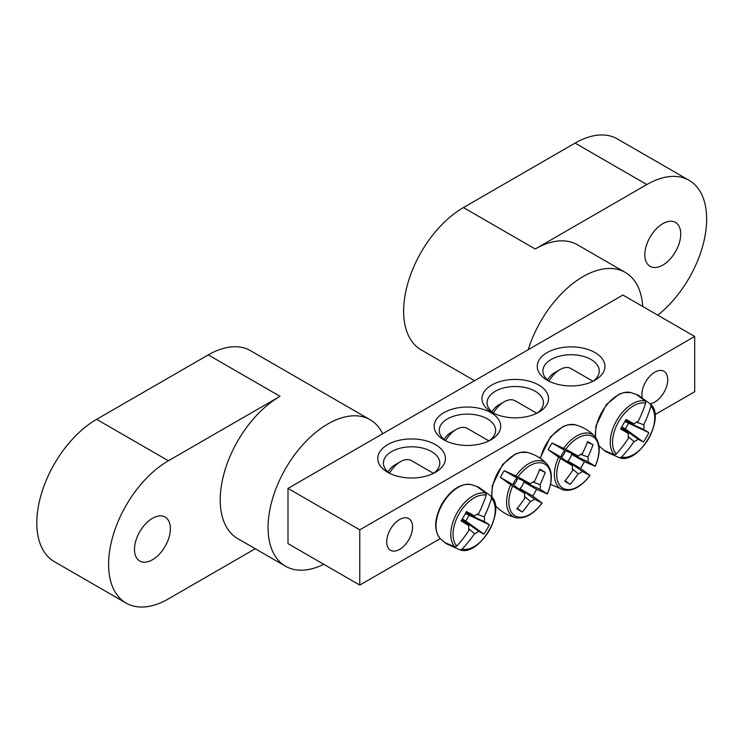 <?xml version="1.0" encoding="UTF-8"?>
<svg xmlns="http://www.w3.org/2000/svg" width="742" height="742" viewBox="0 0 742 742"><rect width="100%" height="100%" fill="white"/><g stroke="black" fill="none" stroke-linecap="round" stroke-linejoin="round"><path stroke-width="1.11" d="M445.84 440.859A28.196 16.278 180 0 1 439.227 430.388A28.196 16.278 180 0 1 456.636 415.353A28.196 16.278 180 0 1 487.355 418.878A28.196 16.278 180 0 1 495.619 430.388A28.196 16.278 180 0 1 489.006 440.859M694.688 336.469L622.918 295.038L287.998 488.403L359.768 529.834L694.688 336.469L694.688 391.72L654.908 414.685M599.731 446.536L599.091 446.916M496.073 506.387L495.424 506.758M440.247 538.618L359.768 585.086L287.998 543.645L287.998 488.403M490.944 412.663A33.269 19.209 0 0 0 443.901 412.663A33.269 19.209 0 0 0 443.892 439.83A33.269 19.209 0 0 0 490.944 439.83A33.269 19.209 0 0 0 490.944 412.663M491.742 412.209A33.269 19.209 0 0 0 538.794 412.209A33.269 19.209 0 0 0 538.794 385.042A33.269 19.209 0 0 0 491.742 385.042A33.269 19.209 0 0 0 491.742 412.209L491.742 412.209M547.16 380.21A33.835 19.533 0 0 0 595.01 380.21A33.835 19.533 0 0 0 595.01 352.58A33.835 19.533 0 0 0 547.16 352.58A33.835 19.533 0 0 0 547.16 380.21L547.16 380.21M387.676 472.283A33.835 19.533 0 0 0 435.526 472.283A33.835 19.533 0 0 0 435.526 444.662A33.835 19.533 0 0 0 387.676 444.662A33.835 19.533 0 0 0 387.676 472.283L387.676 472.283M642.201 397.647A18.281 10.555 -60 0 1 641.886 394.577A18.281 10.555 -60 0 1 649.871 376.175A18.281 10.555 -60 0 1 663.96 371.278A18.281 10.555 -60 0 1 665.657 388.975A18.281 10.555 -60 0 1 650.196 403.722M386.712 541.901A18.281 10.555 -60 0 1 394.698 523.5A18.281 10.555 -60 0 1 408.777 518.602A18.281 10.555 -60 0 1 408.777 539.712A18.281 10.555 -60 0 1 390.496 550.267A18.281 10.555 -60 0 1 386.712 541.901M493.69 413.238A28.196 16.278 180 0 1 487.077 402.767A28.196 16.278 180 0 1 515.263 386.489A28.196 16.278 180 0 1 543.459 402.767A28.196 16.278 180 0 1 536.846 413.238M389.856 473.433A28.196 16.278 180 0 1 383.41 463.073A28.196 16.278 180 0 1 411.606 446.805A28.196 16.278 180 0 1 439.793 463.073A28.196 16.278 180 0 1 433.347 473.433M549.34 381.36A28.196 16.278 180 0 1 542.894 371A28.196 16.278 180 0 1 571.09 354.722A28.196 16.278 180 0 1 599.276 371A28.196 16.278 180 0 1 592.83 381.36M359.768 529.834L359.768 585.086M607.54 452.444A32.527 18.782 -60 0 1 605.862 451.655A32.527 18.782 -60 0 1 604.851 450.997A32.527 18.782 -60 0 1 604.044 450.338L614.395 454.827L616.305 454.039A29.838 17.233 -60 0 1 618.717 421.512A29.838 17.233 -60 0 1 645.67 403.166L645.401 401.116L636.339 394.401A32.527 18.782 -60 0 1 637.313 394.772A32.527 18.782 -60 0 1 639.91 396.376M619.681 457.833A31.433 18.151 120 0 1 619.533 457.805L619.681 457.833C639.131 464.687 666.307 417.616 650.651 404.195A31.433 18.151 120 0 0 650.548 404.084L650.957 406.226A29.838 17.233 -60 0 1 648.554 438.745A29.838 17.233 -60 0 1 621.592 457.091L619.533 457.805L607.902 452.564M640.198 396.627L650.651 404.195M616.305 454.039A112.691 85.998 -60 0 0 628.446 438.318A11.176 6.455 -60 0 1 628.446 433.588A112.691 5.667 -145.9 0 1 620.562 428.839A111.996 85.46 -60 0 0 625.979 419.453A112.691 5.667 25.9 0 1 634.039 423.905A11.176 6.455 -60 0 1 638.129 421.549A112.691 85.998 -60 0 0 645.67 403.166M650.957 406.226A112.691 97.332 120 0 1 643.722 424.776A11.176 6.455 -60 0 1 643.722 429.497A112.691 5.667 25.9 0 1 648.879 432.669A111.996 96.729 120 0 1 643.462 442.065A112.691 5.667 -145.9 0 1 638.129 439.181A11.176 6.455 -60 0 1 634.039 441.546A112.691 97.332 120 0 1 621.592 457.091M636.543 422.161L643.722 424.776M548.997 381.11A21.991 12.697 -60 0 1 559.922 369.618A21.991 12.697 -60 0 1 570.913 368.533L592.969 381.258M559.922 369.618L554.339 372.846A14.098 8.134 120 0 0 547.503 379.923M621.508 427.318L638.129 439.181M634.039 441.546L628.186 436.639M628.446 433.588L621.054 428.051M643.722 429.497L625.126 421.039M625.543 420.278L634.039 423.905M648.879 432.669L624.912 421.428M643.462 442.065L625.283 428.969L628.455 423.478M621.74 426.928L625.283 428.969M448.057 544.517A32.527 18.782 -60 0 1 445.367 543.07A32.527 18.782 -60 0 1 444.56 542.411L454.911 546.91L456.822 546.112A29.838 17.233 -60 0 1 459.224 513.594A29.838 17.233 -60 0 1 486.186 495.248L485.917 493.198L476.856 486.483A32.527 18.782 -60 0 1 477.829 486.854A32.527 18.782 -60 0 1 478.896 487.392A32.527 18.782 -60 0 1 480.426 488.459M460.188 549.915A31.433 18.151 120 0 1 460.049 549.878L460.188 549.915C479.638 556.76 506.823 509.689 491.167 496.268A31.433 18.151 120 0 0 491.065 496.166L491.473 498.299A29.838 17.233 -60 0 1 489.071 530.827A29.838 17.233 -60 0 1 462.108 549.173L460.049 549.878L448.418 544.647M480.714 488.709L491.167 496.268M491.473 498.299A112.691 97.332 120 0 1 484.229 516.849A11.176 6.455 -60 0 1 484.229 521.58A112.691 5.667 25.9 0 1 489.395 524.752A111.996 96.729 120 0 1 483.979 534.138A112.691 5.667 -145.9 0 1 478.646 531.263A11.176 6.455 -60 0 1 474.555 533.619A112.691 97.332 120 0 1 462.108 549.173M474.555 533.619L468.703 528.712M456.822 546.112A112.691 85.998 -60 0 0 468.963 530.391A11.176 6.455 -60 0 1 468.963 525.67A112.691 5.667 -145.9 0 1 461.07 520.921A111.996 85.46 -60 0 0 466.495 511.526A112.691 5.667 25.9 0 1 474.555 515.987A11.176 6.455 -60 0 1 478.646 513.622A112.691 85.998 -60 0 0 486.186 495.248M389.513 473.192A21.991 12.697 -60 0 1 400.439 461.7A21.991 12.697 -60 0 1 411.43 460.606L433.486 473.34M400.439 461.7L394.855 464.919A14.098 8.134 120 0 0 388.02 471.995M466.059 512.351L474.555 515.987M477.06 514.243L484.229 516.849M484.229 521.58L465.642 513.112M468.963 525.67L461.57 520.123M462.016 519.391L478.646 531.263M489.395 524.752L465.429 513.51M483.979 534.138L465.791 521.051L468.963 515.551M462.257 519.001L465.791 521.051M548.227 449.735A32.527 18.782 -60 0 1 550.035 446.322A32.527 18.782 -60 0 1 552.085 443.039L565.775 449.3A29.838 17.233 -60 0 1 592.737 436.519A29.838 17.233 -60 0 1 595.14 466.254L584.381 461.691A32.527 18.782 -60 0 1 580.522 468.378L589.853 475.418A29.838 17.233 -60 0 1 562.89 488.199A29.838 17.233 -60 0 1 560.488 458.454L548.227 449.735L561.045 457.137A7.698 4.443 -60 0 1 564.903 450.44L578.213 456.135A11.176 6.455 -60 0 1 582.312 453.77A112.691 85.998 -60 0 0 587.636 441.583A111.996 5.639 25.9 0 1 593.062 444.718A112.691 97.332 120 0 1 587.896 456.998A11.176 6.455 -60 0 1 587.896 461.728A112.691 5.667 25.9 0 1 595.14 466.254L594.732 466.189M587.896 461.728L571.563 454.29A7.698 4.443 -60 0 1 567.704 460.977L580.522 468.378M584.381 461.691L571.563 454.29M565.775 449.3A112.691 5.667 25.9 0 1 578.213 456.135M589.584 475.093L589.853 475.418A112.691 5.667 -145.9 0 1 582.312 471.411A11.176 6.455 -60 0 1 578.213 473.767A112.691 97.332 120 0 1 570.162 484.387A111.996 5.639 -145.9 0 1 564.736 481.252A112.691 85.998 -60 0 0 572.629 470.539A11.176 6.455 -60 0 1 572.629 465.818A112.691 5.667 -145.9 0 1 560.488 458.454M567.704 460.977L582.312 471.411M493.365 413.016A21.991 12.697 -60 0 1 504.106 401.849A21.991 12.697 -60 0 1 515.096 400.754L536.781 413.275M504.106 401.849L498.522 405.067A14.098 8.134 120 0 0 491.872 411.847M572.629 465.818L561.045 457.137M578.213 473.767L572.37 468.861M561.249 457.295A6.307 3.645 120 0 0 565.144 450.552M580.726 454.392L587.896 456.998M570.162 484.387L565.135 480.76M593.062 444.718L587.414 442.176M564.903 450.44L552.085 443.039M500.377 477.356A32.527 18.782 -60 0 1 502.195 473.943A32.527 18.782 -60 0 1 504.245 470.669L517.925 476.921A29.838 17.233 -60 0 1 544.888 464.14A29.838 17.233 -60 0 1 547.299 493.884L536.531 489.312A32.527 18.782 -60 0 1 532.673 495.999L542.012 503.039A29.838 17.233 -60 0 1 515.05 515.82A29.838 17.233 -60 0 1 512.639 486.084L500.377 477.356L513.195 484.758A7.698 4.443 -60 0 1 517.063 478.071L530.372 483.756A11.176 6.455 -60 0 1 534.463 481.4A112.691 85.998 -60 0 0 539.796 469.213A111.996 5.639 25.9 0 1 545.212 472.339A112.691 97.332 120 0 1 540.055 484.628A11.176 6.455 -60 0 1 540.055 489.349A112.691 5.667 25.9 0 1 547.299 493.884L546.882 493.81M540.055 489.349L523.713 481.91A7.698 4.443 -60 0 1 519.854 488.598L532.673 495.999M536.531 489.312L523.713 481.91M517.925 476.921A112.691 5.667 25.9 0 1 530.372 483.756M541.743 502.714L542.012 503.039A112.691 5.667 -145.9 0 1 534.463 499.032A11.176 6.455 -60 0 1 530.372 501.397A112.691 97.332 120 0 1 522.312 512.008A111.996 5.639 -145.9 0 1 516.896 508.873A112.691 85.998 -60 0 0 524.779 498.17A11.176 6.455 -60 0 1 524.779 493.439A112.691 5.667 -145.9 0 1 512.639 486.084M519.854 488.598L534.463 499.032M445.515 440.637A21.991 12.697 -60 0 1 456.256 429.47A21.991 12.697 -60 0 1 467.256 428.384L488.932 440.896M456.256 429.47L450.672 432.688A14.098 8.134 120 0 0 444.022 439.468M524.779 493.439L513.195 484.758M530.372 501.397L524.529 496.481M513.408 484.916A6.307 3.645 120 0 0 517.304 478.173M532.877 482.012L540.055 484.628M522.312 512.008L517.285 508.391M545.212 472.339L539.564 469.797M517.063 478.071L504.245 470.669M662.792 223.676A25.376 14.645 120 0 0 646.217 246.038A25.376 14.645 120 0 0 650.103 266.369A25.376 14.645 120 0 0 675.48 251.714A25.376 14.645 120 0 0 675.48 222.415A25.376 14.645 120 0 0 662.792 223.676M642.711 306.465A84.579 48.833 120 0 0 625.339 272.435L577.489 244.804A84.579 48.833 120 0 0 535.205 248.997L646.838 184.545A84.579 48.833 -60 0 1 689.133 180.352A84.579 48.833 -60 0 1 703.963 241.067A84.579 48.833 -60 0 1 657.792 315.174M474.546 380.702L421.141 349.872A84.579 48.833 -60 0 1 408.183 282.09A84.579 48.833 -60 0 1 463.435 207.565L535.205 248.997M625.339 272.435A84.579 48.833 120 0 0 528.23 349.705M689.133 180.352L617.363 138.921A84.579 48.833 120 0 0 575.078 143.104L463.435 207.565M152.435 559.756A25.376 14.645 120 0 0 169.018 537.403A25.376 14.645 120 0 0 165.123 517.072A25.376 14.645 120 0 0 139.756 531.717A25.376 14.645 120 0 0 139.756 561.017A25.376 14.645 120 0 0 152.435 559.756M382.687 433.736A84.579 48.833 120 0 0 370.165 419.759L250.546 350.697A84.579 48.833 -60 0 0 208.261 354.889L280.031 396.321A84.579 48.833 120 0 0 224.77 470.855A84.579 48.833 120 0 0 237.737 538.627L285.587 566.248A84.579 48.833 120 0 0 323.744 564.282M370.165 419.759A84.579 48.833 120 0 0 327.871 423.942A84.579 48.833 120 0 0 272.62 498.476A84.579 48.833 120 0 0 285.587 566.248M280.031 396.321L168.388 460.773A84.579 48.833 -60 0 0 113.136 535.307A84.579 48.833 -60 0 0 126.094 603.079A84.579 48.833 -60 0 0 168.388 598.896L255.257 548.737M208.261 354.889L96.618 419.341A84.579 48.833 120 0 0 41.367 493.875A84.579 48.833 120 0 0 54.333 561.648L126.094 603.079M604.86 451.006L599.638 446.434A31.544 18.216 -60 0 1 598.933 445.636M595.705 437.455A31.544 18.216 -60 0 1 606.158 405.688A31.544 18.216 -60 0 1 630.756 392.537L623.79 392.546L618.958 394.243L606.26 404.678L595.937 425.843L595.399 437.075M645.401 401.116A31.433 18.151 120 0 0 616.75 420.38A31.433 18.151 120 0 0 614.395 454.827M442.52 503.948A31.544 18.216 -60 0 1 471.272 484.609C460.838 483.098 451.08 489.451 442.019 503.66C434.246 518.612 433.625 530.233 440.154 538.516A31.544 18.216 -60 0 1 442.52 503.948M485.917 493.198A31.433 18.151 120 0 0 457.267 512.462A31.433 18.151 120 0 0 454.911 546.91M540.519 458.473A31.544 18.216 -60 0 1 546.186 444.096A31.544 18.216 -60 0 1 574.939 424.758L567.973 424.776L563.132 426.464L550.443 436.908L540.093 458.176M558.568 457.183A31.433 18.151 120 0 0 563.855 490.063L550.592 484.313M595.26 466.338C600.64 453.288 600.491 443.317 594.824 436.417A31.433 18.151 120 0 0 563.716 448.279M495.971 506.285A31.544 18.216 -60 0 1 495.266 505.488L495.971 506.285C501.564 512.008 508.242 515.811 516.015 517.684C524.817 519.14 533.526 514.28 542.133 503.104M492.039 497.307A31.544 18.216 -60 0 1 498.336 471.717A31.544 18.216 -60 0 1 527.089 452.388L520.123 452.397L515.291 454.085L502.603 464.529L492.271 485.695L491.742 496.927M510.728 484.814A31.433 18.151 120 0 0 516.005 517.684M547.411 493.959C552.79 480.909 552.651 470.938 546.984 464.038A31.433 18.151 120 0 0 515.866 475.9M575.078 143.104L646.838 184.545M96.618 419.341L168.388 460.773M599.638 446.434L598.933 445.645M637.322 394.781L630.756 392.537M477.839 486.854L471.272 484.609M445.376 543.079L440.154 538.516M594.824 436.417C589.315 430.629 582.683 426.743 574.939 424.758M563.855 490.063C572.657 491.519 581.366 486.659 589.983 475.474M546.984 464.038C541.465 458.25 534.843 454.364 527.089 452.388"/></g></svg>
